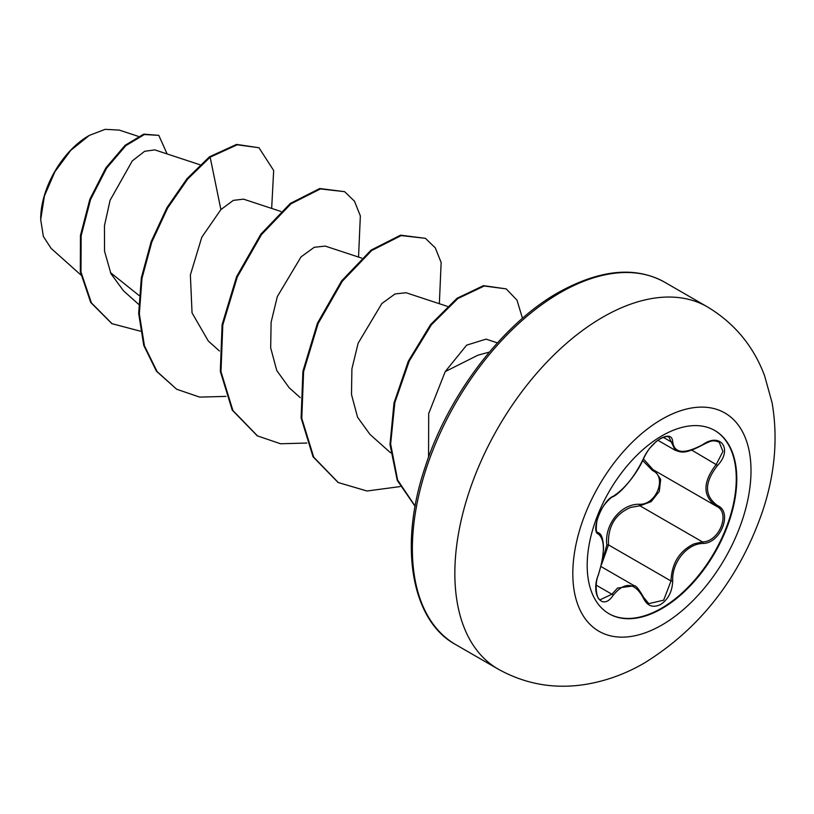 <?xml version="1.0" encoding="UTF-8"?>
<svg xmlns="http://www.w3.org/2000/svg" width="814" height="814" viewBox="0 0 814 814"><rect width="100%" height="100%" fill="white"/><g stroke="black" fill="none" stroke-linecap="round" stroke-linejoin="round"><path stroke-width="1.22" d="M714.621 430.403A105.789 61.081 -60 0 1 730.504 515.262A105.789 61.081 -60 0 1 661.467 608.251A105.789 61.081 -60 0 1 608.831 613.644M661.986 435.795A105.789 61.081 -60 0 1 714.885 430.555A105.789 61.081 -60 0 1 731.094 515.323A105.789 61.081 -60 0 1 661.986 608.557A105.789 61.081 -60 0 1 609.096 613.787A105.789 61.081 -60 0 1 592.877 529.019A105.789 61.081 -60 0 1 661.986 435.795M613.196 496.286C624.725 488.827 634.778 476.332 643.345 458.791C647.171 450.203 652.96 443.396 660.693 438.39C668.263 434.574 672.272 435.724 672.71 441.839C674.287 453.551 684.35 454.456 702.889 444.536C720.695 431.99 732.926 449.399 717.592 465.415C704.161 482.549 704.161 495.94 717.592 505.616C732.936 511.975 720.665 543.498 702.889 543.457C686.904 543.671 671.713 562.586 672.71 581.003C672.272 591.534 668.263 599.348 660.693 604.456C652.95 608.211 647.171 606.043 643.345 597.975C634.757 582.254 624.714 581.359 613.196 595.288C602.34 611.843 590.119 594.393 598.514 574.369C604.975 553.184 604.975 539.774 598.514 534.137C590.119 531.817 602.36 500.284 613.196 496.286A1.272 1.058 63.4 0 1 612.728 496.835C620.573 493.63 637.525 473.483 643.589 458.547C648.982 447.7 650.355 447.842 654.537 443.182C657.844 439.285 666.666 435.144 668.915 437.108L675.284 450.325C680.667 451.841 683.465 455.168 702.858 444.831L702.584 444.729M602.177 561.497L606.827 544.983C604.263 524.419 621.072 503.591 639.56 504.273A1.272 0.641 -91.4 0 0 639.916 505.799L630.545 507.448C615.069 514.153 607.712 526.638 608.496 544.892L601.536 564.529M643.294 597.018A1.272 0.692 157.4 0 1 643.589 597.283L648.778 603.642L663.654 600.162L671.021 580.993C671.703 563.471 679.293 551.129 693.793 543.966L702.441 541.9C719.383 542.043 730.962 512.291 716.32 506.176L716.351 506.186A1.272 0.845 117.9 0 1 716.32 506.176C702.523 496.153 702.523 482.203 716.32 464.316L722.944 451.414L719.149 442.022M600.284 599.715L611.894 594.22L617.551 588.044L634.34 585.815C635.897 585.48 638.98 589.305 643.589 597.283A1.272 0.692 157.4 0 1 643.345 597.975M612.728 496.835C611.619 496.988 609.198 499.196 605.463 503.469C601.587 508.323 598.748 514.082 596.937 520.736C595.817 529.059 596.123 532.966 597.842 532.478L597.598 532.305M639.56 504.273C656.379 505.056 667.327 476.79 652.625 470.634L642.694 460.582M88.614 135.806A67.766 39.123 120 0 0 40.7 218.803M138.187 136.325L119.241 130.087L105.138 129.345L89.286 135.419L70.696 150.427L54.935 171.693L44.404 196.001L40.7 219.638L43.376 236.477L51.109 248.382L80.851 274.949M489.346 352.106L477.981 355.169L445.227 371.591L428.693 413.553L428.561 457.203M139.082 295.523L110.439 272.598M200.081 164.804L154.813 149.888L144.627 151.302L132.295 160.897L110.094 200.285L104.457 225.692L104.528 251.129L110.938 273.687L123.504 290.812L138.634 304.324M280.881 211.457L243.528 199.145L233.313 200.376L220.889 209.595L201.801 237.23L190.374 274.959L192.043 312.871L208.343 341.076L219.434 350.976M361.691 258.109L325.224 246.093L314.245 247.293L301.058 256.868L277.34 296.55L271.113 322.191L270.686 347.893L276.77 370.553L289.153 387.729L300.244 397.629M447.273 306.329L406.023 292.735L395.055 293.946L381.858 303.53L358.129 343.233L351.902 368.864L351.495 394.536L357.57 417.246L369.953 434.381L390.598 452.808M497.405 342.877L486.07 339.143L466.646 345.146L445.227 371.591M220.889 209.595L210.154 157.173L237.22 144.8L258.964 147.731L273.667 170.492L271.662 208.415M140.425 331.196L112.047 323.687L91.392 302.859L80.983 272.039L81.135 235.857L90.547 199.572L106.603 168.162L125.814 145.665L144.373 134.524L158.791 135.368L167.124 153.938M209.483 156.787L187.098 178.571L166.962 207.641L151.139 241.666L141.321 277.92L138.675 313.461L143.763 345.421L156.461 371.235L176.689 389.255L157.133 371.622L144.434 345.808L139.347 313.848L141.992 278.307L151.811 242.053L167.633 208.028L187.769 178.958L210.154 157.173L209.483 156.787L236.548 144.414L258.964 147.731M111.711 323.484L90.72 302.472L80.311 271.642L80.454 235.47L89.876 199.176L105.932 167.776L125.142 145.268L143.702 134.137L158.791 135.368M176.689 389.255L199.705 397.11L225.997 396.387M358.547 257.071L360.348 215.873L354.477 201.19L344.627 191.677L320.421 188.919L290.964 203.836L261.498 234.595L237.291 276.974L222.792 324.959L220.981 371.693L232.896 410.49L257.489 435.907L280.515 443.762L306.797 443.04M439.346 303.724L441.147 262.525L435.276 247.843L425.427 238.329L401.221 235.572L371.764 250.478L342.307 281.247L318.101 323.626L303.602 371.611L301.78 418.345L313.695 457.142L338.298 482.56L367.012 491.005L400.071 486.589M522.476 318.294L517.002 300.173L506.227 288.889L484.259 286.009L457.875 298.534L431.451 324.735L409.249 361.04L394.831 402.625L390.639 444.027L397.608 479.995L415.14 506.135M344.627 191.677L319.749 188.522L290.283 203.439L260.826 234.208L236.62 276.587L222.12 324.572L220.309 371.306L232.224 410.103L257.153 435.714M425.427 238.329L400.549 235.175L371.092 250.091L341.626 280.861L317.419 323.239L302.92 371.225L301.109 417.958L313.024 456.756L337.963 482.366M506.227 288.889L483.496 285.643L457.01 298.29L430.504 324.684L408.302 361.223L393.996 402.991L389.998 444.485L397.252 480.392L415.109 506.318M606.827 544.983L608.496 544.892L671.021 580.993L672.71 581.003M653.693 470.024A1.272 0.763 -61.9 0 0 652.625 470.634M654.873 470.716L660.683 479.354L659.289 491.361L651.19 501.638L639.916 505.799L702.441 541.9A1.272 0.722 86 0 1 702.889 543.457M643.589 458.547A1.272 0.702 22.8 0 1 643.345 458.791L653.052 469.658L715.659 505.799M702.889 444.536L702.858 444.831C712.962 439.601 713.522 440.476 719.189 442.043L719.189 442.043M717.592 465.415L691.788 450.142M672.71 441.839A1.272 1.038 -179.4 0 1 671.021 441.788L663.318 437.352M597.69 532.376L598.036 532.57A1.272 1.18 115.6 0 1 598.514 534.137M598.392 532.763C601.526 533.811 603.245 539.01 603.55 548.361L602.238 561.161L598.514 574.369M596.194 585.154L611.894 594.22A1.272 0.651 35.2 0 1 613.196 595.288M717.592 505.616A1.272 0.845 117.9 0 1 716.351 506.186L716.717 506.389M661.904 625.01A125.997 72.751 -60 0 1 572.812 573.565A125.997 72.751 -60 0 1 661.904 419.251A125.997 72.751 -60 0 1 751.007 470.685A125.997 72.751 -60 0 1 661.904 625.01M498.168 669.108A209.157 120.757 -60 0 1 466.107 501.505A209.157 120.757 -60 0 1 602.747 317.195A209.157 120.757 -60 0 1 707.325 306.837L664.845 282.305A209.157 120.757 120 0 0 560.266 292.664A209.157 120.757 120 0 0 423.626 476.984A209.157 120.757 120 0 0 455.687 644.586L498.168 669.108C524.898 683.984 553.479 689.163 583.923 684.655C605.138 681.369 625.366 674.114 644.576 662.891C700.03 628.459 739.265 578.184 762.291 512.087C774.887 474.776 778.153 438.359 772.11 402.828L764.55 375.61C753.388 345.96 734.309 323.036 707.325 306.837M601.047 566.585L634.299 585.775M455.687 644.586C412.25 621.296 398.015 547.384 425.01 467.47C448.056 395.258 502.411 324.013 558.353 292.48C600.081 269.393 635.581 265.995 664.845 282.305M112.047 323.687L111.376 323.29M256.817 435.521L257.489 435.907M337.627 482.173L338.298 482.56M657.977 440.333L675.274 450.325M598.616 574.511C594.291 582.946 596.255 599.664 600.305 599.735L600.305 599.735"/></g></svg>

